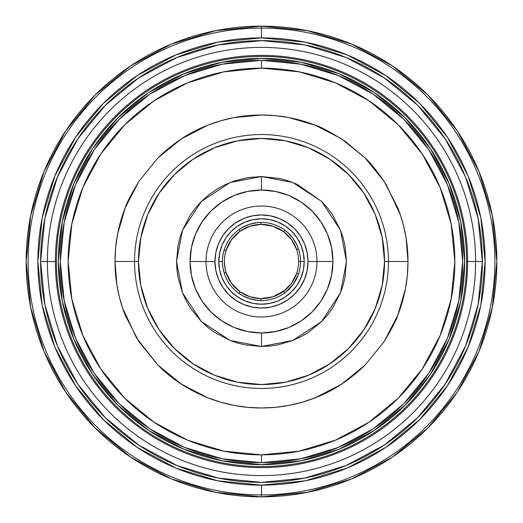 <?xml version="1.0" encoding="UTF-8"?>
<svg xmlns="http://www.w3.org/2000/svg" width="523" height="523" viewBox="0 0 523 523"><rect width="100%" height="100%" fill="white"/><g stroke="black" fill="none" stroke-linecap="round" stroke-linejoin="round"><path stroke-width="0.78" d="M28.105 261.5A233.395 233.395 0 0 1 261.5 28.105A233.395 233.395 0 0 1 494.895 261.5A233.395 233.395 0 0 1 261.5 494.895A233.395 233.395 0 0 1 28.105 261.5M26.15 261.5A235.35 235.35 0 0 1 261.5 26.15A235.35 235.35 0 0 1 496.85 261.5A235.35 235.35 0 0 0 261.5 26.15L261.5 37.872A223.628 223.628 0 0 1 485.128 261.5A223.628 223.628 0 0 1 261.5 485.128L261.5 496.85A235.35 235.35 0 0 0 496.85 261.5A235.35 235.35 0 0 1 261.5 496.85L261.5 485.128L305.131 480.833L347.082 468.111L385.745 447.44L419.629 419.629L447.44 385.745L468.111 347.082L480.833 305.131L485.128 261.5L480.833 217.869L468.111 175.918L447.44 137.255L419.629 103.371L385.745 75.56L347.082 54.889L305.131 42.167L261.5 37.872L217.869 42.167L175.918 54.889L137.255 75.56L103.371 103.371L75.56 137.255L54.889 175.918L42.167 217.869L37.872 261.5L42.167 305.131L54.889 347.082L75.56 385.745L103.371 419.629L137.255 447.44L175.918 468.111L217.869 480.833L261.5 485.128A223.628 223.628 0 0 1 37.872 261.5A223.628 223.628 0 0 1 261.5 37.872L261.5 26.15A235.35 235.35 0 0 0 26.15 261.5A235.35 235.35 0 0 0 261.5 496.85A235.35 235.35 0 0 1 26.15 261.5L30.674 307.413L44.063 351.567L65.767 392.191M47.403 261.5A214.097 214.097 0 0 1 261.5 47.403A214.097 214.097 0 0 1 475.597 261.5L482.363 261.5A220.863 220.863 0 0 0 261.5 40.637A220.863 220.863 0 0 0 40.637 261.5L55.379 261.5A206.121 206.121 0 0 0 261.5 467.621A206.121 206.121 0 0 0 467.621 261.5L475.597 261.5A214.097 214.097 0 0 1 261.5 475.597A214.097 214.097 0 0 1 47.403 261.5A214.097 214.097 0 0 1 261.5 47.403A214.097 214.097 0 0 1 475.597 261.5L467.621 261.5A206.121 206.121 0 0 0 261.5 55.379A206.121 206.121 0 0 0 55.379 261.5L56.425 261.5A205.075 205.075 0 0 1 261.5 56.425A205.075 205.075 0 0 1 466.575 261.5L467.621 261.5L466.575 261.5A205.075 205.075 0 0 1 261.5 466.575A205.075 205.075 0 0 1 56.425 261.5A205.075 205.075 0 0 1 261.5 56.425A205.075 205.075 0 0 1 466.575 261.5A205.075 205.075 0 0 1 261.5 466.575A205.075 205.075 0 0 1 56.425 261.5L55.379 261.5A206.121 206.121 0 0 0 261.5 467.621A206.121 206.121 0 0 0 467.621 261.5A206.121 206.121 0 0 0 261.5 55.379A206.121 206.121 0 0 0 55.379 261.5L40.637 261.5A220.863 220.863 0 0 0 261.5 482.363A220.863 220.863 0 0 0 482.363 261.5L475.597 261.5A214.097 214.097 0 0 1 261.5 475.597A214.097 214.097 0 0 1 47.403 261.5M40.637 261.5L44.88 218.411L57.452 176.977L77.862 138.798L105.326 105.326L138.798 77.862L176.977 57.452L218.411 44.88L261.5 40.637L304.589 44.88L346.023 57.452L384.202 77.862L417.674 105.326L445.138 138.798L465.548 176.977L478.12 218.411L482.363 261.5L478.12 304.589L465.548 346.023L445.138 384.202L417.674 417.674L384.202 445.138L346.023 465.548L304.589 478.12L261.5 482.363L218.411 478.12L176.977 465.548L138.798 445.138L105.326 417.674L77.862 384.202L57.452 346.023L44.88 304.589L40.637 261.5M496.85 261.5L492.326 215.587L478.937 171.433L457.233 130.809M457.187 130.743L427.919 95.081L392.315 65.859M392.257 65.813L351.567 44.063L307.413 30.674L261.578 26.15M261.5 26.15L215.587 30.674L171.433 44.063L130.809 65.767M130.743 65.813L95.081 95.081L65.859 130.685M65.813 130.743L44.063 171.433L30.674 215.587L26.15 261.422M65.813 392.257L95.081 427.919L130.685 457.141M130.743 457.187L171.433 478.937L215.587 492.326L261.422 496.85M261.5 496.85L307.413 492.326L351.567 478.937L392.191 457.233M392.257 457.187L427.919 427.919L457.141 392.315M457.187 392.257L478.937 351.567L492.326 307.413L496.85 261.578M58.373 261.5A203.127 203.127 0 0 1 261.5 58.373A203.127 203.127 0 0 1 464.627 261.5L460.724 301.13L449.159 339.231L430.39 374.35L405.129 405.129L374.35 430.39L339.231 449.159L301.13 460.724L261.5 464.627L221.87 460.724L183.769 449.159L148.65 430.39L117.871 405.129L92.61 374.35L73.841 339.231L62.276 301.13L58.373 261.5L62.276 221.87L73.841 183.769L92.61 148.65L117.871 117.871L148.65 92.61L183.769 73.841L221.87 62.276L261.5 58.373L301.13 62.276L339.231 73.841L374.35 92.61L405.129 117.871L430.39 148.65L449.159 183.769L460.724 221.87L464.627 261.5A203.127 203.127 0 0 1 261.5 464.627A203.127 203.127 0 0 1 58.373 261.5M261.5 68.14A193.36 193.36 0 0 1 454.86 261.5A193.36 193.36 0 0 1 261.5 454.86L261.5 462.672A201.172 201.172 0 0 0 462.672 261.5A201.172 201.172 0 0 0 261.5 60.328L261.5 68.14L223.779 71.86L187.502 82.863L154.076 100.73L124.775 124.775L100.73 154.076L82.863 187.502L71.86 223.779L68.14 261.5L71.86 299.221L82.863 335.498L100.73 368.924L124.775 398.225L154.076 422.27L187.502 440.137L223.779 451.14L261.5 454.86L299.221 451.14L335.498 440.137L368.924 422.27L398.225 398.225L422.27 368.924L440.137 335.498L451.14 299.221L454.86 261.5L451.14 223.779L440.137 187.502L422.27 154.076L398.225 124.775L368.924 100.73L335.498 82.863L299.221 71.86L261.5 68.14L261.5 60.328A201.172 201.172 0 0 0 60.328 261.5A201.172 201.172 0 0 0 261.5 462.672L261.5 454.86A193.36 193.36 0 0 1 68.14 261.5A193.36 193.36 0 0 1 261.5 68.14M115.014 261.5L134.548 261.5A126.952 126.952 0 0 1 261.5 134.548A126.952 126.952 0 0 1 388.452 261.5L407.986 261.5L407.345 275.34L405.417 288.938L397.696 315.421C397.134 318.455 392.596 327.202 384.104 341.656L365.08 365.08C349.357 380.241 332.805 391.112 315.421 397.696L302.327 402.194L288.971 405.41L275.366 407.339L261.5 407.986L247.667 407.345L234.069 405.417L220.706 402.2L207.579 397.696C187.777 389.543 171.224 378.672 157.92 365.08L136.634 338.087L122.572 307.962L119.27 296.626L116.91 285.107L115.014 261.5L115.655 247.66L117.583 234.062L125.304 207.579C125.866 204.545 130.404 195.798 138.896 181.344L157.92 157.92C173.636 142.766 190.195 131.894 207.579 125.304L220.686 120.8L234.043 117.583L261.5 115.014L275.346 115.661L288.944 117.59L315.421 125.304C318.67 125.742 328.607 131.077 345.239 141.308L365.08 157.92C371.042 163.353 378.136 172.355 386.366 184.913L400.428 215.038L403.73 226.374L406.09 237.893L407.986 261.5L388.452 261.5A126.952 126.952 0 0 0 261.5 134.548A126.952 126.952 0 0 0 134.548 261.5L138.451 261.5A123.049 123.049 0 0 1 261.5 138.451A123.049 123.049 0 0 1 384.549 261.5L388.452 261.5L384.549 261.5L382.182 237.494L375.181 214.41L363.812 193.137L348.508 174.492L329.863 159.188L308.59 147.819L285.506 140.818L261.5 138.451L237.494 140.818L214.41 147.819L193.137 159.188L174.492 174.492L159.188 193.137L147.819 214.41L140.818 237.494L138.451 261.5L140.818 285.506L147.819 308.59L159.188 329.863L174.492 348.508L193.137 363.812L214.41 375.181L237.494 382.182L261.5 384.549L285.506 382.182L308.59 375.181L329.863 363.812L348.508 348.508L363.812 329.863L375.181 308.59L382.182 285.506L384.549 261.5A123.049 123.049 0 0 1 261.5 384.549A123.049 123.049 0 0 1 138.451 261.5L134.548 261.5A126.952 126.952 0 0 0 261.5 388.452A126.952 126.952 0 0 0 388.452 261.5A126.952 126.952 0 0 1 261.5 388.452A126.952 126.952 0 0 1 134.548 261.5L115.014 261.5C115.014 242.894 118.44 224.916 125.304 207.579L138.896 181.344L157.92 157.92L181.344 138.896L207.579 125.304C224.89 118.44 242.862 115.014 261.5 115.014C280.119 115.021 298.097 118.446 315.421 125.304L341.656 138.896L365.08 157.92L384.104 181.344L397.696 207.579C404.554 224.877 407.979 242.849 407.986 261.5C407.986 280.106 404.56 298.084 397.696 315.421L384.104 341.656L365.08 365.08L341.656 384.104L315.421 397.696C298.13 404.547 280.158 407.979 261.5 407.986C242.901 407.986 224.923 404.56 207.579 397.696L181.344 384.104L157.92 365.08L138.896 341.656L125.304 315.421C118.446 298.123 115.021 280.151 115.014 261.5M261.5 332.942L247.562 331.569L234.16 327.509L221.804 320.906L210.978 312.022L202.094 301.196L195.491 288.84L191.431 275.438L190.058 261.5L191.431 247.562L195.491 234.16L202.094 221.804L210.978 210.978L221.804 202.094L234.16 195.491L247.562 191.431L261.5 190.058L275.438 191.431L288.84 195.491L301.196 202.094L312.022 210.978L320.906 221.804L327.509 234.16L331.569 247.562L332.942 261.5L316.971 261.5A55.471 55.471 0 0 1 261.5 316.971A55.471 55.471 0 0 1 206.029 261.5A55.471 55.471 0 0 0 261.5 316.971A55.471 55.471 0 0 0 316.971 261.5L308.021 261.5A46.521 46.521 0 0 1 261.5 308.021A46.521 46.521 0 0 1 214.979 261.5L215.868 270.574L218.516 279.302L222.818 287.349L228.603 294.397L235.651 300.182L243.698 304.484L252.426 307.132L261.5 308.021L270.574 307.132L279.302 304.484L287.349 300.182L294.397 294.397L300.182 287.349L304.484 279.302L307.132 270.574L308.021 261.5L307.132 252.426L304.484 243.698L300.182 235.651L294.397 228.603L287.349 222.818L279.302 218.516L270.574 215.868L261.5 214.979L252.426 215.868L243.698 218.516L235.651 222.818L228.603 228.603L222.818 235.651L218.516 243.698L215.868 252.426L214.979 261.5L206.029 261.5L214.979 261.5A46.521 46.521 0 0 1 261.5 214.979A46.521 46.521 0 0 1 308.021 261.5L316.971 261.5A55.471 55.471 0 0 0 261.5 206.029A55.471 55.471 0 0 0 206.029 261.5L190.058 261.5A71.442 71.442 0 0 0 261.5 332.942A71.442 71.442 0 0 0 332.942 261.5A71.442 71.442 0 0 0 261.5 190.058A71.442 71.442 0 0 0 190.058 261.5L206.029 261.5A55.471 55.471 0 0 1 261.5 206.029A55.471 55.471 0 0 1 316.971 261.5L332.942 261.5L331.569 275.438L327.509 288.84L320.906 301.196L312.022 312.022L301.196 320.906L288.84 327.509L275.438 331.569L261.5 332.942L261.5 346.474L245.594 344.984L237.841 343.121L230.225 340.506L214.855 332.55L207.893 327.444L201.414 321.586L190.477 308.178L186.116 300.725L182.494 292.775L178.023 277.438L176.898 269.548L176.526 261.5L178.016 245.588L179.879 237.841L182.494 230.225L190.45 214.855L195.556 207.893L201.414 201.414L208.834 194.798L216.901 189.149L225.616 184.469L234.546 180.906L247.81 177.617L261.5 176.526L261.5 188.966M297.77 269.345A37.107 37.107 0 0 0 298.607 261.5L300.562 261.5A39.062 39.062 0 0 0 261.5 222.438A39.062 39.062 0 0 0 222.438 261.5A39.055 39.055 101.1 0 1 223.177 253.982A39.055 39.055 0 0 0 222.445 261.5L218.784 261.5A42.716 42.716 0 0 1 261.5 218.784A42.716 42.716 0 0 1 304.216 261.5L300.562 261.5A39.062 39.062 0 0 0 261.5 222.438A39.062 39.062 0 0 0 222.438 261.5A39.062 39.062 0 0 0 261.5 300.562A39.062 39.062 0 0 0 300.562 261.5L304.216 261.5A42.716 42.716 0 0 1 261.5 304.216A42.716 42.716 0 0 1 218.784 261.5L222.438 261.5A39.055 39.055 0 0 0 223.177 269.018L224.295 273.032L226.06 272.509A37.107 37.107 0 0 0 240.077 291.801L239.031 293.318L242.509 295.626A39.055 39.055 0 0 0 256.806 300.267L260.97 300.45L261.023 298.607A37.107 37.107 0 0 0 283.701 291.239L284.819 292.697L288.081 290.108A39.055 39.055 0 0 0 296.92 277.942L298.378 274.039L296.639 273.424A37.107 37.107 0 0 0 298.607 261.5L300.562 261.5A39.062 39.062 0 0 1 261.5 300.562A39.062 39.062 0 0 1 222.438 261.5L222.445 261.5A39.055 39.055 0 0 0 223.177 269.018L224.295 273.032L226.06 272.509A37.107 37.107 0 0 1 224.393 261.5A37.107 37.107 -72.7 0 1 226.06 250.491L231.48 239.691L240.077 231.199L239.031 229.682L240.044 228.904L239.031 229.682L240.077 231.199A37.107 37.107 -0.7 0 1 261.023 224.393L260.97 222.55L259.702 222.517L260.97 222.55L261.023 224.393L272.967 226.204L283.701 231.761A37.107 37.107 71.3 0 1 296.639 249.576L298.378 248.961L298.018 247.745L298.378 248.961L296.639 249.576A37.107 37.107 0 0 1 298.607 261.5A37.107 37.107 0 0 0 297.77 253.655L297.417 252.178M284.754 290.415L272.967 296.796L261.023 298.607L260.97 300.45L256.806 300.267L249.432 298.64L242.509 295.626L239.031 293.318L240.077 291.801L231.48 283.309L226.06 272.509L225.106 268.737L224.393 261.5A37.107 37.107 -72.7 0 1 226.06 250.491L224.295 249.968L223.87 251.158L224.295 249.968L226.06 250.491A37.107 37.107 0 0 1 240.077 231.199L250.033 226.204L261.023 224.393A37.107 37.107 0 0 1 283.701 231.761L291.52 239.691L296.639 249.576A37.107 37.107 0 0 1 298.607 261.5A37.107 37.107 -71.3 0 1 296.639 273.424L291.52 283.309L283.701 291.239L284.819 292.697L285.865 291.984L293.096 284.453L298.018 275.255L298.378 274.039L296.639 273.424L295.783 275.699M296.92 245.058L298.018 247.745L296.92 245.058A39.055 39.055 0 0 0 288.081 232.892L293.096 238.547L296.92 245.058M285.865 231.022L288.081 232.892L285.865 231.022M283.701 231.761L284.819 230.303L283.701 231.761L284.754 232.585M256.806 222.733L259.702 222.517L256.806 222.733A39.055 39.055 0 0 0 242.509 227.374L249.432 224.36L256.806 222.733M240.044 228.904L242.509 227.374L240.044 228.904M223.177 253.982L223.87 251.158L223.177 253.982M260.343 298.594L250.033 296.796L240.384 292.017M291.841 282.865L290.768 284.309M251.288 297.175L249.079 296.469M239.926 291.697L239.351 291.272M225.106 254.263L226.06 250.491M249.079 226.531L251.288 225.825M260.343 224.406L261.023 224.393M290.768 238.691L291.841 240.135M295.783 247.301L296.639 249.576M304.216 261.5L303.392 269.835L300.96 277.844L297.018 285.231L291.703 291.703L285.231 297.018L277.844 300.96L269.835 303.392L261.5 304.216L253.165 303.392L245.156 300.96L237.769 297.018L231.297 291.703L225.982 285.231L222.04 277.844L219.608 269.835L218.784 261.5L219.608 253.165L222.04 245.156L225.982 237.769L231.297 231.297L237.769 225.982L245.156 222.04L253.165 219.608L261.5 218.784L269.835 219.608L277.844 222.04L285.231 225.982L291.703 231.297L297.018 237.769L300.96 245.156L303.392 253.165L304.216 261.5M226.505 249.151L226.113 250.321M262.428 224.4L261.199 224.393M297.071 250.922L296.698 249.746M261.023 298.607A37.107 37.107 -144.7 0 1 240.077 291.801M296.639 273.424A37.107 37.107 -36.7 0 1 283.701 291.239M224.393 261.5A37.107 37.107 0 0 0 226.06 272.509A37.107 37.107 0 0 1 224.393 261.5M261.5 190.058L261.5 176.526L279.648 178.474L288.448 180.912L297.365 184.462L321.586 201.414L327.424 207.866L332.523 214.822L340.506 230.225L343.114 237.815L344.977 245.562L346.474 261.5L344.984 277.412L343.121 285.159L340.506 292.775L332.55 308.145L327.444 315.108L321.586 321.586L308.178 332.523L300.725 336.884L292.775 340.506L277.445 344.977L269.548 346.095L261.5 346.474L261.5 334.034M176.526 261.5L182.494 230.225L201.414 201.414L230.225 182.494L261.5 176.526L292.775 182.494L321.586 201.414L340.506 230.225L346.474 261.5L340.506 292.775L321.586 321.586L292.775 340.506L261.5 346.474L230.225 340.506L201.414 321.586L182.494 292.775L176.526 261.5M261.5 462.672L300.745 458.808L338.486 447.355L373.265 428.768L403.749 403.749L428.768 373.265L447.355 338.486L458.808 300.745L462.672 261.5L458.808 222.255L447.355 184.514L428.768 149.735L403.749 119.251L373.265 94.232L338.486 75.645L300.745 64.192L261.5 60.328L222.255 64.192L184.514 75.645L149.735 94.232L119.251 119.251L94.232 149.735L75.645 184.514L64.192 222.255L60.328 261.5L64.192 300.745L75.645 338.486L94.232 373.265L119.251 403.749L149.735 428.768L184.514 447.355L222.255 458.808L261.5 462.672"/></g></svg>
